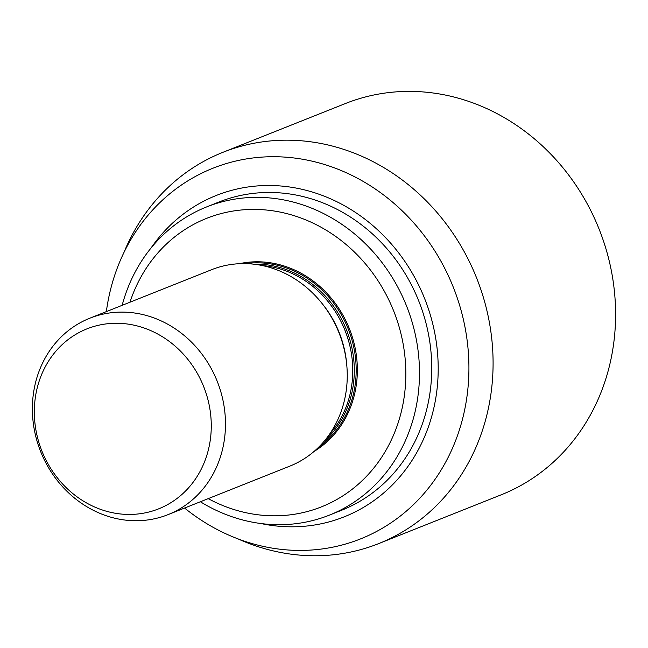 <?xml version="1.0" encoding="UTF-8"?>
<svg xmlns="http://www.w3.org/2000/svg" width="648" height="648" viewBox="0 0 648 648"><rect width="100%" height="100%" fill="white"/><g stroke="black" fill="none" stroke-linecap="round" stroke-linejoin="round"><path stroke-width="0.97" d="M318.411 447.452A101.291 91.044 -111.7 0 0 356.181 370.081A101.291 91.044 -111.7 0 0 245.187 263.615M314.005 451.494A102.182 91.838 -111.7 0 0 357.356 370A102.182 91.838 -111.7 0 0 239.209 263.712M324.032 441.41A100.408 90.25 -111.7 0 0 354.294 370.445A100.408 90.25 -111.7 0 0 253.425 264.141M329.54 434.217A99.525 89.456 -111.7 0 0 352.771 370.672A99.525 89.456 -111.7 0 0 262.375 265.567M346.802 365.496A100.408 90.25 -111.7 0 0 322.153 303.604M168.043 514.634L289.818 466.131A105.721 95.021 -111.7 0 0 347.255 375.565A105.721 95.021 -111.7 0 0 211.58 269.706L89.805 318.209A105.721 95.021 -111.7 0 0 40.654 451.583A105.721 95.021 -111.7 0 0 168.043 514.634A105.721 95.021 -111.7 0 0 225.48 424.067A105.721 95.021 -111.7 0 0 89.805 318.209M211.272 425.866A96.868 87.067 -111.7 0 0 78.562 332.797A96.868 87.067 -111.7 0 0 78.562 497.915A96.868 87.067 -111.7 0 0 211.272 425.866M237.873 538.828A210.576 189.265 -111.7 0 0 378.683 543.607L501.196 494.813A210.576 189.265 -111.7 0 0 615.6 314.41A210.576 189.265 -111.7 0 0 345.36 103.55L222.847 152.345A210.576 189.265 -111.7 0 0 123.881 252.623M378.683 543.607A210.576 189.265 -111.7 0 0 493.088 363.212A210.576 189.265 -111.7 0 0 222.847 152.345M208.202 498.636A155.261 139.547 -111.7 0 0 405.834 373.839A155.261 139.547 -111.7 0 0 287.453 213.775A155.261 139.547 -111.7 0 0 129.973 302.211M184.583 508.048A199.495 179.302 -111.7 0 0 360.547 538.901A199.495 179.302 -111.7 0 0 468.925 367.999A199.495 179.302 -111.7 0 0 212.917 168.237A199.495 179.302 -111.7 0 0 106.353 311.615M260.731 523.503A172.951 155.447 -111.7 0 0 438.202 368.663A172.951 155.447 -111.7 0 0 327.88 197.648A172.951 155.447 -111.7 0 0 151.016 248.038M200.386 501.755A165.872 149.089 -111.7 0 0 329.37 515.136L341.626 510.251A165.872 149.089 -111.7 0 0 431.738 368.145A165.872 149.089 -111.7 0 0 218.87 202.046L206.615 206.931A165.872 149.089 -111.7 0 0 122.148 305.329M329.37 515.136A165.872 149.089 -111.7 0 0 419.491 373.029A165.872 149.089 -111.7 0 0 206.615 206.931"/></g></svg>
